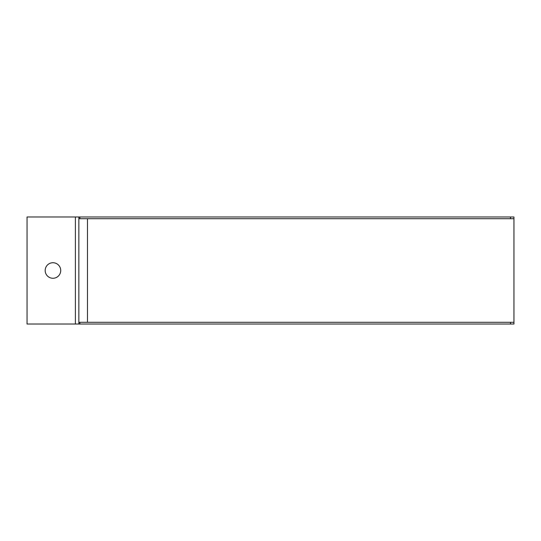 <?xml version="1.0" encoding="UTF-8"?>
<svg xmlns="http://www.w3.org/2000/svg" width="541" height="541" viewBox="0 0 541 541"><rect width="100%" height="100%" fill="white"/><g stroke="black" fill="none" stroke-linecap="round" stroke-linejoin="round"><path stroke-width="0.81" d="M45.18 270.5A7.77 7.77 0 0 1 52.95 262.73A7.77 7.77 0 0 1 60.72 270.5A7.77 7.77 0 0 1 52.95 278.27A7.77 7.77 0 0 1 45.18 270.5M87.48 218.699L513.95 218.699L513.95 216.975L78.851 216.975L78.851 324.025L513.95 324.025L513.95 322.301L87.48 322.301L87.48 218.699L78.851 218.699M78.851 216.975L27.05 216.975L27.05 324.025L78.851 324.025M78.851 322.301L87.48 322.301M513.95 218.699L513.95 322.301M79.885 216.975L79.885 218.699M79.885 322.301L79.885 324.025M510.494 216.975L510.494 218.699M510.494 322.301L510.494 324.025M75.395 324.025L75.395 216.975"/></g></svg>
